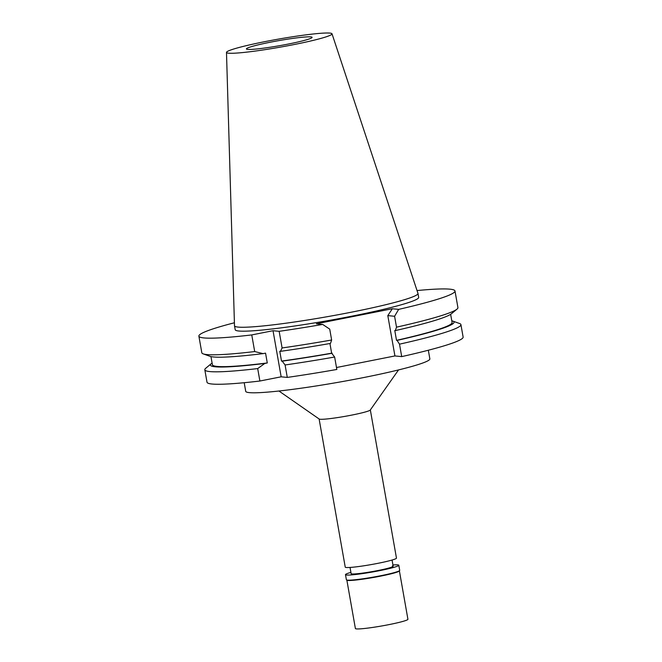 <?xml version="1.0" encoding="UTF-8"?>
<svg xmlns="http://www.w3.org/2000/svg" width="662" height="662" viewBox="0 0 662 662"><rect width="100%" height="100%" fill="white"/><g stroke="black" fill="none" stroke-linecap="round" stroke-linejoin="round"><path stroke-width="0.99" d="M310.809 36.89A33.34 2.557 -10 0 0 274.449 41.416A33.34 2.557 -10 0 0 246.421 48.93A33.34 2.557 -10 0 0 247.704 49.393A33.34 2.557 -10 0 0 284.064 44.867A33.34 2.557 -10 0 0 312.092 37.353A33.34 2.557 -10 0 0 310.809 36.89M319.117 418.972L345.241 567.135A26.008 1.994 -10 0 0 346.243 567.491A26.008 1.994 -10 0 0 374.609 563.966A26.008 1.994 -10 0 0 396.464 558.099L370.339 409.943M398.541 369.926L370.273 410.035A26.008 1.994 170 0 1 347.492 415.91A26.008 1.994 170 0 1 320.102 419.253A26.008 1.994 170 0 1 319.208 419.038L278.934 391.01M244.204 382.71L245.718 391.333A93.491 7.174 -10 0 0 249.317 392.624A93.491 7.174 -10 0 0 351.282 379.938A93.491 7.174 -10 0 0 429.853 358.862L428.331 350.239M329.941 343.52L331.645 353.185L334.641 357.017L336.834 369.462A130.025 9.98 -10 0 1 287.283 377.414L281.16 376.81L259.885 381.022A130.025 9.98 -10 0 1 212.005 384.018A130.025 9.98 -10 0 1 207.007 382.222L204.815 369.777A130.025 9.98 170 0 1 205.725 368.271L211.294 363.645A123.686 9.491 170 0 1 212.097 363.066M336.486 367.518L394.924 355.941L401.71 356.611A130.025 9.98 -10 0 0 463.119 337.066L460.926 324.62A130.025 9.98 170 0 1 399.509 344.166L397.084 340.392L396.513 340.342L394.784 330.52L395.346 330.578L396.513 327.16L394.593 316.279L387.808 315.608L394.924 355.941M281.16 376.81L273.034 330.71L251.759 334.922L254.696 351.563L263.062 353.624L265.553 353.136L267.283 362.958L264.8 363.446L257.692 368.577L259.885 381.022M257.692 368.577A130.025 9.98 170 0 1 209.813 371.572A130.025 9.98 170 0 1 204.815 369.777M451.782 320.805A123.686 9.491 170 0 1 452.734 321.07L459.552 323.511A130.025 9.98 170 0 1 460.926 324.62M401.71 356.611L399.509 344.166M273.034 330.71L279.157 331.323A130.025 9.98 170 0 0 322.675 324.421L316.37 323.792L392.351 308.749L387.808 315.608M322.675 324.421L329.726 329.13L331.637 340.003L330.479 343.421A123.686 9.491 -10 0 1 280.498 351.332L282.095 347.955L279.157 331.323M334.641 357.017A130.025 9.98 170 0 1 285.09 364.969L287.283 377.414M332.208 353.243A123.686 9.491 170 0 1 282.227 361.154L281.515 361.08L279.778 351.265L280.498 351.332M282.227 361.154L285.09 364.969M251.759 334.922A130.025 9.98 170 0 1 203.879 337.926A130.025 9.98 170 0 1 198.881 336.13A130.025 9.98 170 0 1 234.414 322.766M417.035 290.56A130.025 9.98 170 0 1 449.994 289.178A130.025 9.98 170 0 1 454.993 290.974A130.025 9.98 170 0 1 398.656 309.377L392.351 308.749M234.505 325.795L235.2 329.726A93.152 7.15 -10 0 0 238.775 331.008A93.152 7.15 -10 0 0 340.376 318.372A93.152 7.15 -10 0 0 418.674 297.379L417.979 293.448A93.152 7.15 170 0 1 339.689 314.442A93.152 7.15 170 0 1 238.08 327.086A93.152 7.15 170 0 1 234.505 325.795A93.152 7.15 170 0 1 234.497 325.721L226.487 52.397A53.572 4.113 170 0 1 271.817 40.316A53.572 4.113 170 0 1 329.957 33.1A53.572 4.113 170 0 1 332.01 33.795A53.572 4.113 170 0 1 287.283 45.86A53.572 4.113 170 0 1 228.555 53.183A53.572 4.113 170 0 1 226.487 52.397M198.881 336.13L201.819 352.772A130.025 9.98 -10 0 0 203.193 353.872A130.025 9.98 -10 0 0 206.809 354.559A130.025 9.98 -10 0 0 254.696 351.563M203.193 353.872L210.003 356.313A123.686 9.491 -10 0 0 213.445 356.967A123.686 9.491 -10 0 0 263.062 353.624M210.955 356.586L212.394 364.737A121.692 9.334 -10 0 0 217.07 366.417A121.692 9.334 -10 0 0 267.283 362.958M264.8 363.446A123.686 9.491 170 0 1 215.183 366.789A123.686 9.491 170 0 1 211.294 363.645M396.513 327.16A130.025 9.98 -10 0 0 457.012 309.121A130.025 9.98 -10 0 0 457.922 307.607L454.993 290.974M394.593 316.279L398.656 309.377M395.346 330.578A123.686 9.491 -10 0 0 451.443 313.738L457.012 309.121M396.513 340.342A121.692 9.334 -10 0 0 452.08 322.468L450.64 314.326M452.734 321.07A123.686 9.491 170 0 1 397.084 340.392M282.095 347.955A130.025 9.98 -10 0 0 331.637 340.003M281.515 361.08A121.692 9.334 -10 0 0 331.645 353.185M332.01 33.795L417.962 293.365A93.152 7.15 170 0 1 417.979 293.448M350.041 567.442L351.133 573.656A21.341 1.638 -10 0 0 351.952 573.946A21.341 1.638 -10 0 0 375.222 571.058A21.341 1.638 -10 0 0 393.162 566.242A21.341 1.638 -10 0 0 392.343 565.952M346.863 580.16L355.395 628.536A26.67 2.044 -10 0 0 356.413 628.9A26.67 2.044 -10 0 0 385.507 625.284A26.67 2.044 -10 0 0 407.924 619.268L399.393 570.892M399.658 570.528L399.335 570.983A26.67 2.044 170 0 1 375.958 577.016A26.67 2.044 170 0 1 347.873 580.45A26.67 2.044 170 0 1 346.954 580.226L346.491 579.904A27.076 2.077 -10 0 0 347.426 580.127A27.076 2.077 -10 0 0 375.933 576.643A27.076 2.077 -10 0 0 399.658 570.528A27.076 2.077 -10 0 0 399.707 570.354L398.805 565.249A27.076 2.077 170 0 1 376.049 571.347A27.076 2.077 170 0 1 346.524 575.021A27.076 2.077 170 0 1 345.481 574.649A27.076 2.077 170 0 1 350.91 572.398M345.481 574.649L346.383 579.755A27.076 2.077 -10 0 0 346.491 579.904M392.938 564.984A27.076 2.077 170 0 1 397.771 564.876A27.076 2.077 170 0 1 398.805 565.249M392.061 560.035L393.162 566.242"/></g></svg>

